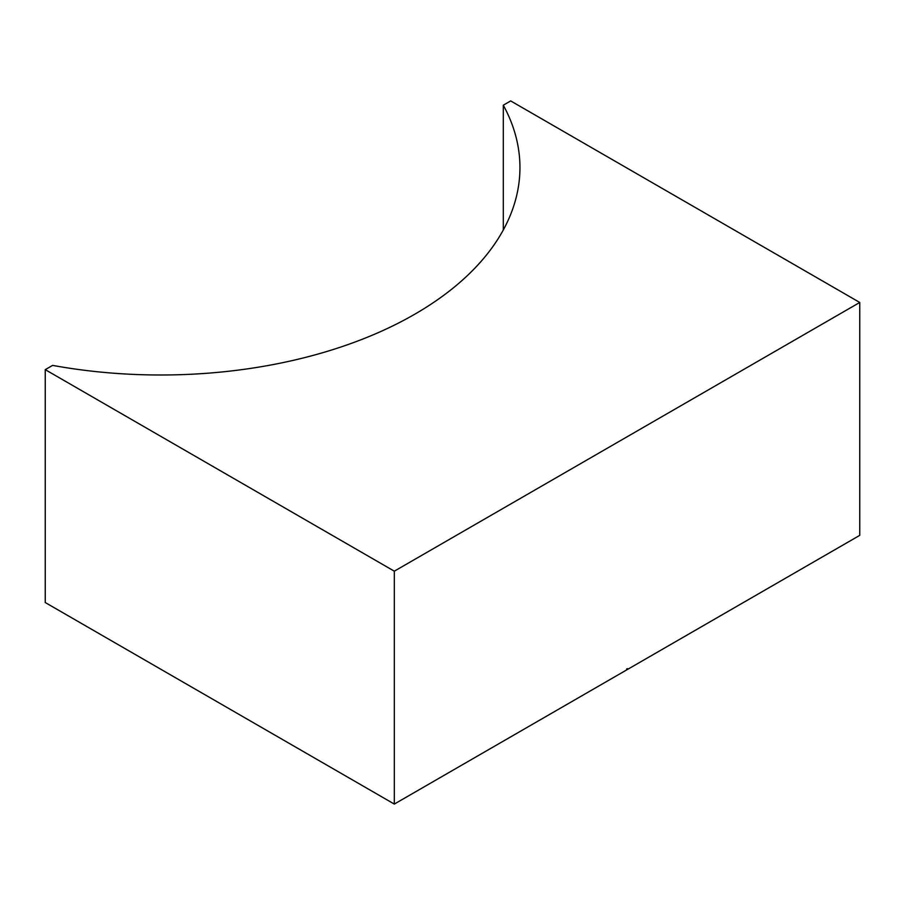 <?xml version="1.0" encoding="UTF-8"?>
<svg xmlns="http://www.w3.org/2000/svg" width="905" height="905" viewBox="0 0 905 905"><rect width="100%" height="100%" fill="white"/><g stroke="black" fill="none" stroke-linecap="round" stroke-linejoin="round"><path stroke-width="1.36" d="M503.304 105.184A359.274 207.426 180 0 1 519.945 167.572A359.274 207.426 180 0 1 52.614 365.394L45.25 369.647L45.25 602.538L394.32 804.07L626.645 669.938L626.645 669.044L627.425 669.485L859.75 535.353L859.75 302.462L510.68 100.93L503.304 105.184L503.304 229.949M45.25 369.647L394.32 571.179L394.32 804.07M627.425 669.485L627.425 668.591L626.645 669.044M394.32 571.179L859.75 302.462"/></g></svg>
